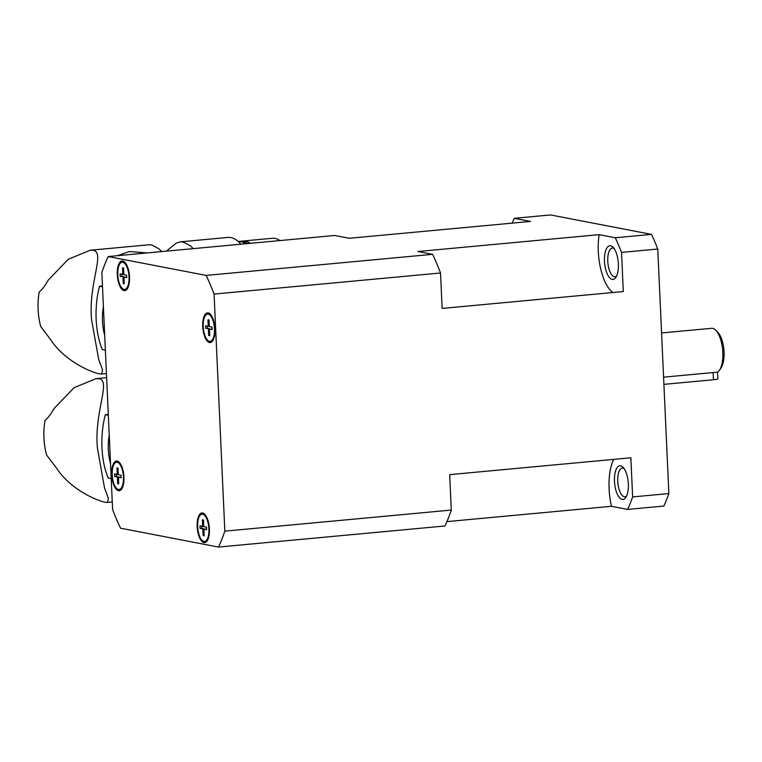 <?xml version="1.0" encoding="UTF-8"?>
<svg xmlns="http://www.w3.org/2000/svg" width="762" height="762" viewBox="0 0 762 762"><rect width="100%" height="100%" fill="white"/><g stroke="black" fill="none" stroke-linecap="round" stroke-linejoin="round"><path stroke-width="1.14" d="M512.216 223.123A183.985 74.333 84.7 0 1 514.293 218.313L530.466 221.428L349.301 238.287L334.661 235.477L108.204 256.556L206.15 275.406L432.606 254.327L417.967 251.517L599.132 234.648L615.305 237.763A183.985 74.333 84.7 0 1 621.525 252.403L623.306 291.551L442.141 308.42L440.531 272.996L214.074 294.065L224.838 531.143L451.295 510.064L449.685 474.64L630.85 457.781L632.631 496.929A183.985 74.333 84.7 0 1 627.64 509.416L611.467 506.301A39.776 16.069 84.7 0 1 609.095 488.909A39.776 16.069 84.7 0 1 613.743 459.372M612.934 292.522A39.776 16.069 84.7 0 1 599.132 234.648M616.62 276.006A14.421 5.829 84.7 0 1 615.02 276.749A14.421 5.829 84.7 0 1 614.334 276.711A14.421 5.829 84.7 0 1 607.819 262.09A14.421 5.829 84.7 0 1 612.343 248.031A14.421 5.829 84.7 0 1 613.029 248.069A14.421 5.829 84.7 0 1 614.048 248.469M610.657 245.812A16.907 6.829 -95.3 0 0 604.485 261.271A16.907 6.829 -95.3 0 0 612.181 279.397A16.907 6.829 -95.3 0 0 615.829 277.425A16.907 6.829 -95.3 0 0 618.22 261.966A16.907 6.829 -95.3 0 0 613.019 247.221A16.907 6.829 -95.3 0 0 610.657 245.812M626.602 496.024A14.421 5.829 84.7 0 1 625.011 496.776A14.421 5.829 84.7 0 1 617.753 481.279A14.421 5.829 84.7 0 1 622.335 468.058A14.421 5.829 84.7 0 1 624.04 468.497M628.345 483.965A16.907 6.829 -95.3 0 0 623.011 467.239A16.907 6.829 -95.3 0 0 614.477 481.289A16.907 6.829 -95.3 0 0 618.763 496.738A16.907 6.829 -95.3 0 0 625.821 497.453A16.907 6.829 -95.3 0 0 628.345 483.965M117.281 274.625A14.916 6.029 84.7 0 1 122.015 260.947A14.916 6.029 84.7 0 1 129.521 276.987A14.916 6.029 84.7 0 1 124.787 290.655A14.916 6.029 84.7 0 1 117.281 274.625M122.711 260.985A14.916 6.029 -95.3 0 0 120.739 262.795M117.157 461.067A14.916 6.029 84.7 0 1 123.911 476.193A14.916 6.029 84.7 0 1 119.215 490.738A14.916 6.029 84.7 0 1 118.51 490.699A14.916 6.029 84.7 0 1 111.766 475.574A14.916 6.029 84.7 0 1 116.453 461.029A14.916 6.029 84.7 0 1 117.157 461.067A14.916 6.029 -95.3 0 0 115.176 462.877M117.624 489.156A14.916 6.029 -95.3 0 0 119.863 490.576A14.916 6.029 -95.3 0 0 119.891 490.576M209.407 528.98A14.916 6.029 84.7 0 1 204.673 542.658A14.916 6.029 84.7 0 1 197.167 526.628A14.916 6.029 84.7 0 1 201.911 512.95A14.916 6.029 84.7 0 1 209.407 528.98M203.073 541.077A14.916 6.029 -95.3 0 0 205.34 542.496M208.188 312.906A14.916 6.029 84.7 0 1 214.932 328.041A14.916 6.029 84.7 0 1 210.236 342.576A14.916 6.029 84.7 0 1 209.531 342.548A14.916 6.029 84.7 0 1 202.787 327.412A14.916 6.029 84.7 0 1 207.474 312.868A14.916 6.029 84.7 0 1 208.188 312.906A14.916 6.029 -95.3 0 0 206.197 314.716M208.645 341.005A14.916 6.029 -95.3 0 0 210.893 342.414A14.916 6.029 -95.3 0 0 210.912 342.424M661.568 332.956L711.565 328.308A22.374 9.039 84.7 0 1 712.622 328.355A22.374 9.039 84.7 0 1 715.747 330.222A22.374 9.039 84.7 0 1 722.633 349.748A22.374 9.039 84.7 0 1 719.471 370.208A22.374 9.039 84.7 0 1 717.642 372.132L663.578 377.161M719.471 370.208L721.09 367.817A19.888 8.039 -95.3 0 0 723.9 349.634A19.888 8.039 -95.3 0 0 717.775 332.28L715.747 330.222M108.337 415.261L105.318 414.68C102.632 424.977 101.517 436.016 101.965 447.808C102.584 459.553 104.661 469.611 108.194 477.993L111.214 478.574M108.29 414.318L105.318 414.68M105.118 502.234C94.659 500.091 69.418 488.051 56.788 468.44L46.596 455.047A74.59 67.761 -79.1 0 1 43.929 437.931A74.59 67.761 -79.1 0 1 45.025 420.472C47.93 418.043 50.94 414.061 54.073 408.537L74.057 387.715L95.974 378.657L99.508 378.762C110.947 381.829 93.964 412.433 97.441 448.237L104.499 487.785L108.394 498.338L107.499 502.444L105.118 502.234M102.508 286.845L99.489 286.264C96.803 296.561 95.688 307.6 96.136 319.392C96.755 331.137 98.831 341.195 102.365 349.577L105.385 350.158M102.46 285.902L99.489 286.264M99.289 373.818C88.83 371.675 63.589 359.635 50.959 340.023L40.757 326.631A74.59 67.761 -79.1 0 1 38.1 309.515A74.59 67.761 -79.1 0 1 39.186 292.056C42.101 289.627 45.11 285.645 48.235 280.121L68.228 259.299L90.145 250.241L93.678 250.346C105.118 253.413 88.135 284.016 91.602 319.821L98.669 359.369L102.565 369.922L101.67 374.028L99.289 373.818M240.897 244.202A62.16 25.108 -95.3 0 0 230.876 237.573A62.16 25.108 -95.3 0 0 227.914 237.42L180.251 241.859L183.156 242.011L190.576 245.84L193.196 248.641M161.773 251.565L158.867 248.793L151.781 244.935L148.771 244.783L90.145 250.241M147.142 252.927L129.426 251.536L117.291 255.708M166.354 251.136L176.289 243.097L180.251 241.859M245.497 243.773A57.188 23.098 84.7 0 0 240.611 241.63A57.188 23.098 84.7 0 0 238.182 241.468L240.154 241.278A57.188 23.098 84.7 0 1 242.878 241.411A57.188 23.098 84.7 0 1 246.193 242.611A57.188 23.098 84.7 0 1 247.764 243.564M241.525 241.249A57.188 23.098 84.7 0 1 242.868 241.021A57.188 23.098 84.7 0 1 245.593 241.163A57.188 23.098 84.7 0 1 250.479 243.307M242.868 241.021L272.31 238.287A57.188 23.098 84.7 0 1 275.034 238.42A57.188 23.098 84.7 0 1 279.921 240.573M109.233 435.026A61.655 56.017 100.9 0 0 108.318 449.551A61.655 56.017 100.9 0 0 110.538 463.791M103.403 306.61A61.655 56.017 100.9 0 0 102.489 321.135A61.655 56.017 100.9 0 0 104.708 335.375M118.453 489.461A13.678 5.524 84.7 0 1 112.271 475.602A13.678 5.524 84.7 0 1 116.567 462.267A13.678 5.524 84.7 0 1 117.215 462.305A13.678 5.524 84.7 0 1 123.396 476.164A13.678 5.524 84.7 0 1 119.101 489.499A13.678 5.524 84.7 0 1 118.453 489.461M116.567 462.267L117.929 462.143A13.678 5.524 84.7 0 1 118.577 462.172A13.678 5.524 84.7 0 1 119.405 462.477M203.911 541.382A13.678 5.524 84.7 0 1 197.729 527.523A13.678 5.524 84.7 0 1 202.025 514.188A13.678 5.524 84.7 0 1 202.673 514.226A13.678 5.524 84.7 0 1 208.855 528.085A13.678 5.524 84.7 0 1 204.559 541.42A13.678 5.524 84.7 0 1 203.911 541.382M202.025 514.188L203.378 514.064A13.678 5.524 84.7 0 1 204.035 514.093A13.678 5.524 84.7 0 1 204.864 514.398M209.474 341.309A13.678 5.524 84.7 0 1 203.292 327.441A13.678 5.524 84.7 0 1 207.588 314.106A13.678 5.524 84.7 0 1 208.245 314.144A13.678 5.524 84.7 0 1 214.427 328.012A13.678 5.524 84.7 0 1 210.121 341.338A13.678 5.524 84.7 0 1 209.474 341.309M207.588 314.106L208.95 313.982A13.678 5.524 84.7 0 1 209.598 314.02A13.678 5.524 84.7 0 1 210.426 314.325M124.015 289.389A13.678 5.524 84.7 0 1 117.834 275.52A13.678 5.524 84.7 0 1 122.139 262.185A13.678 5.524 84.7 0 1 122.787 262.223A13.678 5.524 84.7 0 1 128.969 276.092A13.678 5.524 84.7 0 1 124.673 289.417A13.678 5.524 84.7 0 1 124.015 289.389M122.139 262.185L123.492 262.061A13.678 5.524 84.7 0 1 124.139 262.099A13.678 5.524 84.7 0 1 124.978 262.404M123.587 268.424L122.52 267.805L123.568 268.005L123.863 274.644L126.606 275.177L126.721 277.692L123.977 277.168L124.282 283.807L123.244 283.607L124.235 282.797M123.977 277.168L126.702 277.301M121.844 274.253L121.949 276.387L124.311 277.13M124.301 276.835L120.196 276.435L120.082 273.92L123.854 274.349M123.244 283.607L122.939 276.968M121.949 276.387L120.196 276.435M127.425 288.684A13.678 5.524 84.7 0 1 126.025 289.293L124.673 289.417M122.825 274.444L122.52 267.805M123.187 289.084A14.916 6.029 -95.3 0 0 125.454 290.503M209.036 320.345L207.978 319.726L209.017 319.926L209.321 326.565L212.065 327.098L212.179 329.613L209.436 329.089L209.74 335.728L208.693 335.528L209.693 334.718M209.436 329.089L212.16 329.222M207.302 326.174L207.397 328.308L209.769 329.051M209.75 328.755L205.654 328.355L205.54 325.841L209.302 326.269M208.693 335.528L208.397 328.889M207.397 328.308L205.654 328.355M212.874 340.604A13.678 5.524 84.7 0 1 211.484 341.214L210.121 341.338M208.283 326.365L207.978 319.726M203.473 520.427L202.416 519.798L203.454 519.998L203.749 526.647L206.502 527.171L206.616 529.695L203.864 529.161L204.168 535.81L203.13 535.61L204.121 534.791M203.864 529.161L206.597 529.304M201.74 526.256L201.835 528.38L204.197 529.133M204.187 528.838L200.082 528.437L199.968 525.913L203.74 526.351M203.13 535.61L202.825 528.961M201.835 528.38L200.082 528.437M207.312 540.687A13.678 5.524 84.7 0 1 205.921 541.296L204.559 541.42M202.711 526.447L202.416 519.798M202.597 512.978A14.916 6.029 -95.3 0 0 200.635 514.798M118.015 468.506L116.957 467.878L117.996 468.078L118.3 474.726L121.044 475.25L121.158 477.774L118.415 477.241L118.71 483.889L117.672 483.689L118.672 482.87M118.415 477.241L121.139 477.383M116.281 474.335L116.376 476.46L118.748 477.212M118.729 476.917L114.624 476.517L114.51 473.993L118.281 474.431M117.672 483.689L117.367 477.041M116.376 476.46L114.624 476.517M121.853 488.766A13.678 5.524 84.7 0 1 120.463 489.375L119.101 489.499M117.253 474.526L116.957 467.878M717.528 372.142L717.833 378.819A7.458 0.8 177.4 0 1 713.442 379.752L663.902 384.362M514.293 218.313L550.526 214.941L651.539 234.391L615.305 237.763M621.525 252.403L657.758 249.031A183.985 74.333 -95.3 0 0 651.539 234.391M657.758 249.031L668.865 493.557L632.631 496.929M627.64 509.416L663.873 506.044A183.985 74.333 -95.3 0 0 668.865 493.557M611.467 506.301L446.894 521.618M451.295 510.064A181.499 73.323 -95.3 0 1 444.941 525.98L218.484 547.059L120.548 528.199A181.499 73.323 -95.3 0 1 112.614 509.54L101.851 272.463A181.499 73.323 -95.3 0 1 108.204 256.556M218.484 547.059A181.499 73.323 -95.3 0 0 224.838 531.143M440.531 272.996A181.499 73.323 -95.3 0 0 432.606 254.327M214.074 294.065A181.499 73.323 -95.3 0 0 206.15 275.406M713.442 379.752L713.118 372.551M107.499 502.444L112.271 501.996M101.67 374.028L106.442 373.58M247.964 243.545L246.193 242.611M95.974 378.657L106.632 377.666"/></g></svg>
